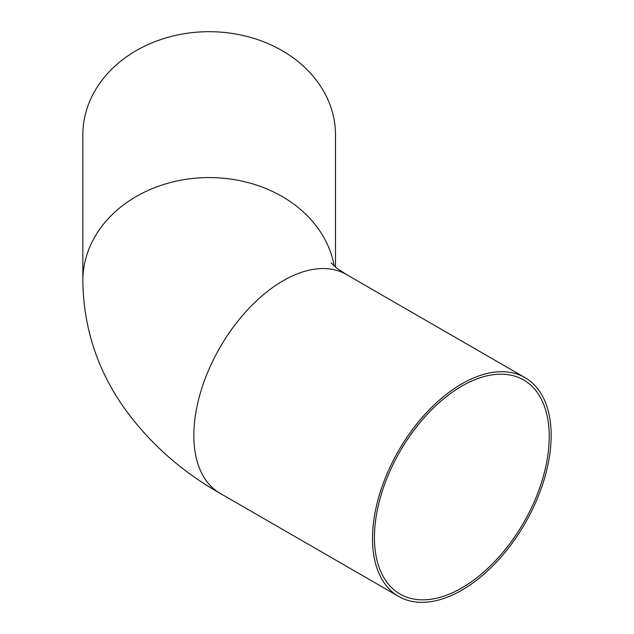 <?xml version="1.0" encoding="UTF-8"?>
<svg xmlns="http://www.w3.org/2000/svg" width="634" height="634" viewBox="0 0 634 634"><rect width="100%" height="100%" fill="white"/><g stroke="black" fill="none" stroke-linecap="round" stroke-linejoin="round"><path stroke-width="0.95" d="M549.226 436.564A123.59 71.357 -60 0 1 495.273 560.939A123.59 71.357 -60 0 1 400.038 594.058A123.59 71.357 -60 0 1 400.038 451.337A123.59 71.357 -60 0 1 523.629 379.98A123.59 71.357 -60 0 1 549.226 436.564M334.221 266.066A126.332 103.152 -0 0 0 200.17 177.837A126.332 103.152 -0 0 0 82.84 280.719L82.84 134.852A126.332 103.152 -0 0 1 209.172 31.7A126.332 103.152 -0 0 1 335.497 134.852L335.497 267.144M551.16 435.447A126.332 72.934 -60 0 1 496.018 562.58A126.332 72.934 -60 0 1 398.667 596.428A126.332 72.934 -60 0 1 398.667 450.552A126.332 72.934 -60 0 1 525 377.61A126.332 72.934 -60 0 1 551.16 435.447M82.84 280.719C83.482 327.033 97.05 369.147 123.551 407.06C148.602 442.231 180.753 470.967 220.006 493.276A126.332 72.934 -60 0 1 220.006 347.4A126.332 72.934 -60 0 1 346.338 274.467L337.233 268.499L331.035 262.888M525 377.61L346.338 274.467M398.667 596.428L220.006 493.276"/></g></svg>
